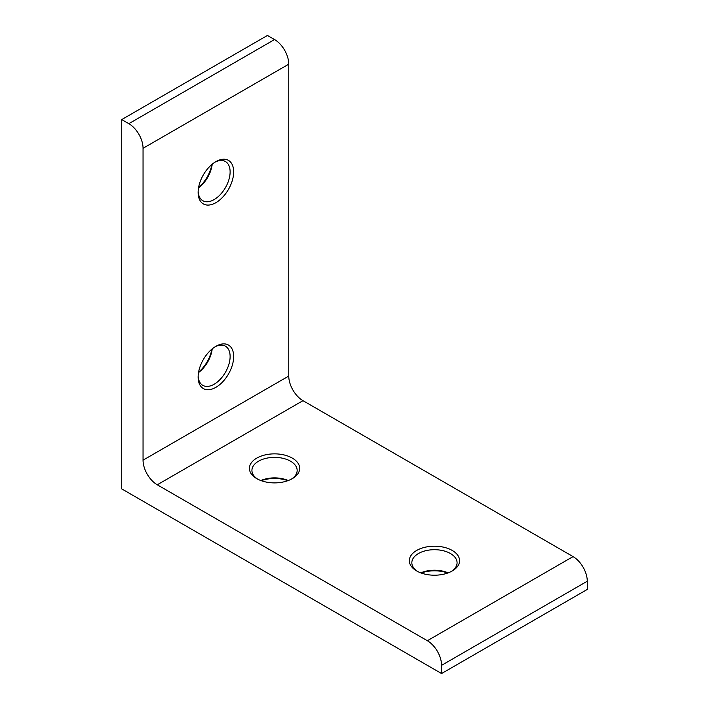 <?xml version="1.0" encoding="UTF-8"?>
<svg xmlns="http://www.w3.org/2000/svg" width="709" height="709" viewBox="0 0 709 709"><rect width="100%" height="100%" fill="white"/><g stroke="black" fill="none" stroke-linecap="round" stroke-linejoin="round"><path stroke-width="1.06" d="M256.773 478.637L256.773 478.637A25.125 14.508 180 0 1 256.773 458.111A25.125 14.508 180 0 1 292.312 458.111A25.125 14.508 180 0 1 292.312 478.637A25.125 14.508 180 0 1 256.773 478.637M291.372 479.142A22.617 13.054 0 0 0 297.16 470.43A22.617 13.054 0 0 0 290.53 461.196A22.617 13.054 0 0 0 265.884 458.36A22.617 13.054 0 0 0 251.925 470.43A22.617 13.054 0 0 0 257.704 479.142M287.836 480.684A25.125 14.508 0 0 0 261.24 480.684M260.859 480.542A22.617 13.054 180 0 1 288.217 480.542M215.899 346.293L215.899 346.293A25.125 14.508 -60 0 1 233.669 356.556A25.125 14.508 -60 0 1 215.899 387.327A25.125 14.508 -60 0 1 198.13 377.073A25.125 14.508 -60 0 1 215.899 346.293L215.899 346.293M198.157 376A22.617 13.054 120 0 0 202.818 385.368A22.617 13.054 120 0 0 214.127 384.251A22.617 13.054 120 0 0 228.901 364.32A22.617 13.054 120 0 0 225.435 346.196A22.617 13.054 120 0 0 214.987 346.852M198.591 372.172A25.125 14.508 120 0 0 211.894 349.138M212.204 348.881A22.617 13.054 -60 0 1 198.52 372.571M416.688 570.958L416.688 570.958A25.125 14.508 180 0 1 416.688 550.441A25.125 14.508 180 0 1 452.227 550.441A25.125 14.508 180 0 1 452.227 570.958A25.125 14.508 180 0 1 416.688 570.958M451.296 571.472A22.617 13.054 0 0 0 457.075 562.751A22.617 13.054 0 0 0 450.454 553.525A22.617 13.054 0 0 0 425.808 550.689A22.617 13.054 0 0 0 411.84 562.751A22.617 13.054 0 0 0 417.628 571.472M447.76 573.014A25.125 14.508 0 0 0 421.164 573.014M420.783 572.872A22.617 13.054 180 0 1 448.141 572.872M198.591 187.513A25.125 14.508 120 0 0 211.894 164.479M212.204 164.222A22.617 13.054 -60 0 1 198.52 187.912M215.899 161.634L215.899 161.634A25.125 14.508 -60 0 1 233.669 171.897A25.125 14.508 -60 0 1 215.899 202.668A25.125 14.508 -60 0 1 198.13 192.414A25.125 14.508 -60 0 1 215.899 161.634L215.899 161.634M198.157 191.341A22.617 13.054 120 0 0 202.818 200.709A22.617 13.054 120 0 0 214.127 199.592A22.617 13.054 120 0 0 228.901 179.661A22.617 13.054 120 0 0 225.435 161.537A22.617 13.054 120 0 0 214.987 162.184M128.834 123.676L121.726 119.573L267.435 35.45L274.543 39.553A20.1 11.61 60 0 1 288.758 64.173L143.05 148.296A20.1 11.61 -120 0 0 128.834 123.676L274.543 39.553M121.726 119.573L121.726 488.891L441.565 673.55L587.274 589.427L587.274 581.22L441.565 665.343A20.1 11.61 -120 0 0 427.35 640.723L157.265 484.788A20.1 11.61 60 0 1 143.05 460.168L143.05 148.296M441.565 673.55L441.565 665.343M427.35 640.723L573.058 556.6L302.973 400.665L157.265 484.788M143.05 460.168L288.758 376.045L288.758 64.173M288.758 376.045A20.1 11.61 -120 0 0 302.973 400.665M573.058 556.6A20.1 11.61 60 0 1 587.274 581.22"/></g></svg>
